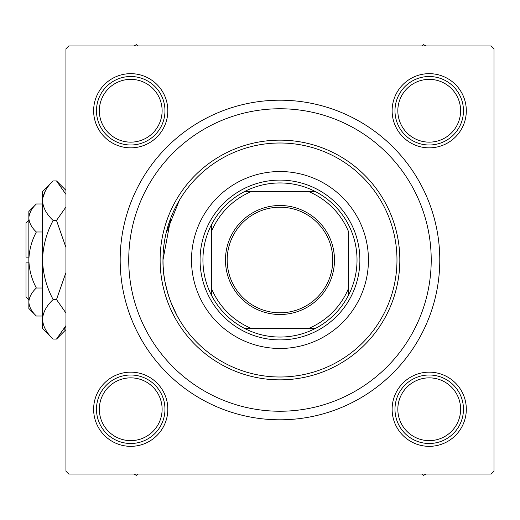 <?xml version="1.0" encoding="UTF-8"?>
<svg xmlns="http://www.w3.org/2000/svg" width="520" height="520" viewBox="0 0 520 520"><rect width="100%" height="100%" fill="white"/><g stroke="black" fill="none" stroke-linecap="round" stroke-linejoin="round"><path stroke-width="0.78" d="M163.118 265.752L162.975 260C162.344 292.721 179.406 320.119 179.419 319.813C179.426 320.119 162.338 292.78 162.975 260L170.879 217.731M172.731 213.226L174.167 210.067M176.728 204.964L178.737 201.35M179.419 200.187L166.095 233.175M392.125 110.753A37.096 37.096 0 0 1 429.221 73.658A37.096 37.096 0 0 1 466.317 110.753A37.096 37.096 0 0 1 429.221 147.849A37.096 37.096 0 0 1 392.125 110.753M392.125 409.247A37.096 37.096 0 0 1 429.221 372.151A37.096 37.096 0 0 1 466.317 409.247A37.096 37.096 0 0 1 429.221 446.342A37.096 37.096 0 0 1 392.125 409.247M93.633 409.247A37.096 37.096 0 0 1 130.728 372.151A37.096 37.096 0 0 1 167.83 409.247A37.096 37.096 0 0 1 130.728 446.342A37.096 37.096 0 0 1 93.633 409.247M93.633 110.753A37.096 37.096 0 0 1 130.728 73.658A37.096 37.096 0 0 1 167.83 110.753A37.096 37.096 0 0 1 130.728 147.849A37.096 37.096 0 0 1 93.633 110.753M120.172 260A159.803 159.803 0 0 1 279.975 100.198A159.803 159.803 0 0 1 439.784 260A159.803 159.803 0 0 1 279.975 419.803A159.803 159.803 0 0 1 120.172 260M491.147 45.975L68.802 45.975L65.949 48.828L65.949 471.172L68.802 474.026L491.147 474.026L494 471.172L494 48.828L491.147 45.975M179.419 319.813L176.852 315.276M176.846 315.263L170.911 302.347M167.856 293.449L165.243 282.913M163.579 271.863L163.131 266.071M368.44 260A88.465 88.465 0 0 0 279.975 171.535A88.465 88.465 0 0 0 191.51 260A88.465 88.465 0 0 0 279.975 348.465A88.465 88.465 0 0 0 368.44 260M162.975 260A117 117 0 0 0 279.975 377A117 117 0 0 0 396.975 260A117 117 0 0 0 279.975 143A117 117 0 0 0 162.975 260M399.828 260A119.853 119.853 0 0 1 279.975 379.853A119.853 119.853 0 0 1 160.121 260A119.853 119.853 0 0 1 279.975 140.147A119.853 119.853 0 0 1 399.828 260M128.733 260A151.242 151.242 0 0 0 279.975 411.242A151.242 151.242 0 0 0 431.216 260A151.242 151.242 0 0 0 279.975 108.758A151.242 151.242 0 0 0 128.733 260M421.668 474.026L423.521 475.319L426.29 474.026M426.29 45.975L423.521 44.681L421.668 45.975M133.66 474.026L136.428 475.319L138.287 474.026M138.287 45.975L136.428 44.681L133.66 45.975M397.832 409.247A31.389 31.389 0 0 0 429.221 440.635A31.389 31.389 0 0 0 460.61 409.247A31.389 31.389 0 0 0 429.221 377.858A31.389 31.389 0 0 0 397.832 409.247M463.463 409.247A34.242 34.242 0 0 1 429.221 443.488A34.242 34.242 0 0 1 394.979 409.247A34.242 34.242 0 0 1 429.221 375.005A34.242 34.242 0 0 1 463.463 409.247M99.34 409.247A31.389 31.389 0 0 0 130.728 440.635A31.389 31.389 0 0 0 162.117 409.247A31.389 31.389 0 0 0 130.728 377.858A31.389 31.389 0 0 0 99.34 409.247M164.97 409.247A34.242 34.242 0 0 1 130.728 443.488A34.242 34.242 0 0 1 96.486 409.247A34.242 34.242 0 0 1 130.728 375.005A34.242 34.242 0 0 1 164.97 409.247M460.61 110.753A31.389 31.389 0 0 0 429.221 79.365A31.389 31.389 0 0 0 397.832 110.753A31.389 31.389 0 0 0 429.221 142.142A31.389 31.389 0 0 0 460.61 110.753M394.979 110.753A34.242 34.242 0 0 1 429.221 76.511A34.242 34.242 0 0 1 463.463 110.753A34.242 34.242 0 0 1 429.221 144.995A34.242 34.242 0 0 1 394.979 110.753M162.117 110.753A31.389 31.389 0 0 0 130.728 79.365A31.389 31.389 0 0 0 99.34 110.753A31.389 31.389 0 0 0 130.728 142.142A31.389 31.389 0 0 0 162.117 110.753M96.486 110.753A34.242 34.242 0 0 1 130.728 76.511A34.242 34.242 0 0 1 164.97 110.753A34.242 34.242 0 0 1 130.728 144.995A34.242 34.242 0 0 1 96.486 110.753M279.975 205.498A54.502 54.502 0 0 1 334.484 260A54.502 54.502 0 0 1 279.975 314.502A54.502 54.502 0 0 1 225.472 260A54.502 54.502 0 0 1 279.975 205.498M279.975 312.793A52.793 52.793 0 0 0 332.767 260A52.793 52.793 0 0 0 279.975 207.207A52.793 52.793 0 0 0 227.181 260A52.793 52.793 0 0 0 279.975 312.793M279.975 182.949A77.051 77.051 0 0 0 244.68 191.51L251.44 191.51L244.68 191.51A77.051 77.051 0 0 0 211.49 295.295L211.49 288.535L211.49 295.295A77.051 77.051 0 0 0 315.276 328.49L308.51 328.49L315.276 328.49A77.051 77.051 0 0 0 348.465 295.295L348.465 231.465A74.198 74.198 0 0 0 308.51 191.51L251.44 191.51A74.198 74.198 0 0 0 211.49 231.465L211.49 288.535A74.198 74.198 0 0 0 251.44 328.49L308.51 328.49A74.198 74.198 0 0 0 348.465 288.535L348.465 295.295A77.051 77.051 0 0 0 315.276 191.51L308.51 191.51L315.276 191.51A77.051 77.051 0 0 0 279.975 182.949M279.975 339.904A79.905 79.905 0 0 1 200.07 260A79.905 79.905 0 0 1 279.975 180.096A79.905 79.905 0 0 1 359.879 260A79.905 79.905 0 0 1 279.975 339.904M244.68 328.49L251.44 328.49L244.68 328.49M211.49 224.705L211.49 231.465L211.49 224.705M28.854 299.949L26 297.096L26 262.853L28.854 262.853M36.361 203.983L28.854 211.49L28.854 308.51L36.361 316.017C31.668 311.656 29.165 306.989 28.854 302.016C29.139 297.096 31.642 292.428 36.361 288.008C31.655 279.221 29.153 269.88 28.854 260C29.159 250.094 31.655 240.76 36.361 231.992C31.668 227.63 29.165 222.963 28.854 217.984C29.139 213.07 31.642 208.403 36.361 203.983L42.549 203.983M36.361 231.992L42.549 231.992M30.927 210.821L29.01 216.053L30.921 210.828M36.361 316.017L42.549 316.017M36.361 288.008L42.549 288.008M64.142 329.472L65.949 325.592L56.498 339.085L53.144 339.085L42.549 328.49L42.549 191.51L53.144 180.915L56.498 180.915L65.949 194.409M53.144 339.085C46.527 332.93 42.991 326.339 42.549 319.312C42.959 312.37 46.488 305.78 53.144 299.539C46.501 287.131 42.971 273.949 42.549 260C42.978 246.019 46.508 232.837 53.144 220.461C46.527 214.305 42.991 207.714 42.549 200.688C42.959 193.745 46.488 187.155 53.144 180.915M53.144 220.461L56.498 220.461L65.949 247.455M65.949 206.96L56.498 220.461M45.5 190.528L42.77 197.958M42.549 319.312L42.77 322.043L42.549 319.312M53.144 299.539L56.498 299.539L65.949 313.034M65.949 272.558L56.498 299.539M28.854 257.147L26 257.147L26 222.905L28.854 220.051M65.949 329.628L56.498 339.085M65.949 190.372L56.498 180.915"/></g></svg>
